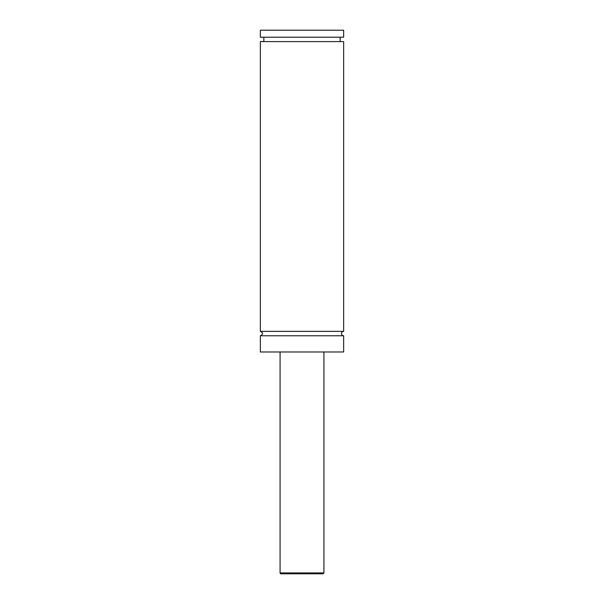 <?xml version="1.0" encoding="UTF-8"?>
<svg xmlns="http://www.w3.org/2000/svg" width="604" height="604" viewBox="0 0 604 604"><rect width="100%" height="100%" fill="white"/><g stroke="black" fill="none" stroke-linecap="round" stroke-linejoin="round"><path stroke-width="0.91" d="M260.354 335.756C263.178 334.291 263.178 332.834 260.354 331.369L343.646 331.369A2.189 2.189 0 0 0 341.456 333.567A2.189 2.189 0 0 0 343.646 335.756L343.646 351.973L260.354 351.973L260.354 335.756L343.646 335.756M323.042 573.8L280.958 573.8A0.876 0.876 0 0 1 280.082 572.924L323.918 572.924L323.042 573.8M323.918 351.973L323.918 572.924M260.354 331.369L260.354 41.601L343.646 41.601L343.646 331.369M260.354 30.2L343.646 30.2L343.646 37.214L260.354 37.214L260.354 30.2M280.082 572.924L280.082 351.973M340.143 41.601L340.143 37.214M263.857 41.601L263.857 37.214"/></g></svg>
